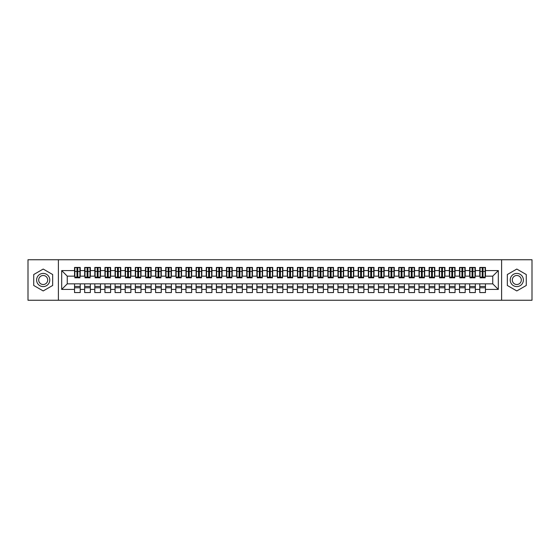 <?xml version="1.0" encoding="UTF-8"?>
<svg xmlns="http://www.w3.org/2000/svg" width="560" height="560" viewBox="0 0 560 560"><rect width="100%" height="100%" fill="white"/><g stroke="black" fill="none" stroke-linecap="round" stroke-linejoin="round"><path stroke-width="0.84" d="M501.606 300.258L532 300.258L532 259.742L501.606 259.742L501.606 300.258L58.394 300.258L58.394 259.742L28 259.742L28 300.258L58.394 300.258M482.209 273.567L483.021 273.567L482.209 273.567M485.45 286.433L479.773 286.433M479.773 287.749L485.45 287.749M472.08 273.567L472.885 273.567L472.08 273.567M475.321 286.433L469.644 286.433M469.644 287.749L475.321 287.749M461.944 273.567L462.756 273.567L461.944 273.567M465.185 286.433L459.515 286.433M459.515 287.749L465.185 287.749M451.815 273.567L452.627 273.567L451.815 273.567M455.056 286.433L449.386 286.433M449.386 287.749L455.056 287.749M441.686 273.567L442.498 273.567L441.686 273.567M444.927 286.433L439.257 286.433M439.257 287.749L444.927 287.749M431.557 273.567L432.362 273.567L431.557 273.567M434.798 286.433L429.121 286.433M429.121 287.749L434.798 287.749M421.421 273.567L422.233 273.567L421.421 273.567M424.669 286.433L418.992 286.433M418.992 287.749L424.669 287.749M411.292 273.567L412.104 273.567L411.292 273.567M414.533 286.433L408.863 286.433M408.863 287.749L414.533 287.749M401.163 273.567L401.975 273.567L401.163 273.567M404.404 286.433L398.734 286.433M398.734 287.749L404.404 287.749M391.034 273.567L391.839 273.567L391.034 273.567M394.275 286.433L388.598 286.433M388.598 287.749L394.275 287.749M380.898 273.567L381.71 273.567L380.898 273.567M384.146 286.433L378.469 286.433M378.469 287.749L384.146 287.749M370.769 273.567L371.581 273.567L370.769 273.567M374.01 286.433L368.34 286.433M368.34 287.749L374.01 287.749M360.64 273.567L361.452 273.567L360.64 273.567M363.881 286.433L358.211 286.433M358.211 287.749L363.881 287.749M350.511 273.567L351.323 273.567L350.511 273.567M353.752 286.433L348.075 286.433M348.075 287.749L353.752 287.749M340.382 273.567L341.187 273.567L340.382 273.567M343.623 286.433L337.946 286.433M337.946 287.749L343.623 287.749M330.246 273.567L331.058 273.567L330.246 273.567M333.487 286.433L327.817 286.433M327.817 287.749L333.487 287.749M320.117 273.567L320.929 273.567L320.117 273.567M323.358 286.433L317.688 286.433M317.688 287.749L323.358 287.749M309.988 273.567L310.8 273.567L309.988 273.567M313.229 286.433L307.552 286.433M307.552 287.749L313.229 287.749M299.859 273.567L300.664 273.567L299.859 273.567M303.1 286.433L297.423 286.433M297.423 287.749L303.1 287.749M289.723 273.567L290.535 273.567L289.723 273.567M292.964 286.433L287.294 286.433M287.294 287.749L292.964 287.749M279.594 273.567L280.406 273.567L279.594 273.567M282.835 286.433L277.165 286.433M277.165 287.749L282.835 287.749M269.465 273.567L270.277 273.567L269.465 273.567M272.706 286.433L267.036 286.433M267.036 287.749L272.706 287.749M259.336 273.567L260.141 273.567L259.336 273.567M262.577 286.433L256.9 286.433M256.9 287.749L262.577 287.749M249.2 273.567L250.012 273.567L249.2 273.567M252.448 286.433L246.771 286.433M246.771 287.749L252.448 287.749M239.071 273.567L239.883 273.567L239.071 273.567M242.312 286.433L236.642 286.433M236.642 287.749L242.312 287.749M228.942 273.567L229.754 273.567L228.942 273.567M232.183 286.433L226.513 286.433M226.513 287.749L232.183 287.749M218.813 273.567L219.618 273.567L218.813 273.567M222.054 286.433L216.377 286.433M216.377 287.749L222.054 287.749M208.677 273.567L209.489 273.567L208.677 273.567M211.925 286.433L206.248 286.433M206.248 287.749L211.925 287.749M198.548 273.567L199.36 273.567L198.548 273.567M201.789 286.433L196.119 286.433M196.119 287.749L201.789 287.749M188.419 273.567L189.231 273.567L188.419 273.567M191.66 286.433L185.99 286.433M185.99 287.749L191.66 287.749M178.29 273.567L179.102 273.567L178.29 273.567M181.531 286.433L175.854 286.433M175.854 287.749L181.531 287.749M168.161 273.567L168.966 273.567L168.161 273.567M171.402 286.433L165.725 286.433M165.725 287.749L171.402 287.749M158.025 273.567L158.837 273.567L158.025 273.567M161.266 286.433L155.596 286.433M155.596 287.749L161.266 287.749M147.896 273.567L148.708 273.567L147.896 273.567M151.137 286.433L145.467 286.433M145.467 287.749L151.137 287.749M137.767 273.567L138.579 273.567L137.767 273.567M141.008 286.433L135.331 286.433M135.331 287.749L141.008 287.749M127.638 273.567L128.443 273.567L127.638 273.567M130.879 286.433L125.202 286.433M125.202 287.749L130.879 287.749M117.502 273.567L118.314 273.567L117.502 273.567M120.743 286.433L115.073 286.433M115.073 287.749L120.743 287.749M107.373 273.567L108.185 273.567L107.373 273.567M110.614 286.433L104.944 286.433M104.944 287.749L110.614 287.749M97.244 273.567L98.056 273.567L97.244 273.567M100.485 286.433L94.815 286.433M94.815 287.749L100.485 287.749M87.115 273.567L87.92 273.567L87.115 273.567M90.356 286.433L84.679 286.433M84.679 287.749L90.356 287.749M501.606 259.742L58.394 259.742M74.851 276.15L67.256 276.15L61.684 270.578L61.684 289.422L74.55 289.422L74.55 292.565L80.227 292.565L80.227 289.422L84.679 289.422L84.679 292.565L90.356 292.565L90.356 289.422L94.815 289.422L94.815 292.565L100.485 292.565L100.485 289.422L104.944 289.422L104.944 292.565L110.614 292.565L110.614 289.422L115.073 289.422L115.073 292.565L120.743 292.565L120.743 289.422L125.202 289.422L125.202 292.565L130.879 292.565L130.879 289.422L135.331 289.422L135.331 292.565L141.008 292.565L141.008 289.422L145.467 289.422L145.467 292.565L151.137 292.565L151.137 289.422L155.596 289.422L155.596 292.565L161.266 292.565L161.266 289.422L165.725 289.422L165.725 292.565L171.402 292.565L171.402 289.422L175.854 289.422L175.854 292.565L181.531 292.565L181.531 289.422L185.99 289.422L185.99 292.565L191.66 292.565L191.66 289.422L196.119 289.422L196.119 292.565L201.789 292.565L201.789 289.422L206.248 289.422L206.248 292.565L211.925 292.565L211.925 289.422L216.377 289.422L216.377 292.565L222.054 292.565L222.054 289.422L226.513 289.422L226.513 292.565L232.183 292.565L232.183 289.422L236.642 289.422L236.642 292.565L242.312 292.565L242.312 289.422L246.771 289.422L246.771 292.565L252.448 292.565L252.448 289.422L256.9 289.422L256.9 292.565L262.577 292.565L262.577 289.422L267.036 289.422L267.036 292.565L272.706 292.565L272.706 289.422L277.165 289.422L277.165 292.565L282.835 292.565L282.835 289.422L287.294 289.422L287.294 292.565L292.964 292.565L292.964 289.422L297.423 289.422L297.423 292.565L303.1 292.565L303.1 289.422L307.552 289.422L307.552 292.565L313.229 292.565L313.229 289.422L317.688 289.422L317.688 292.565L323.358 292.565L323.358 289.422L327.817 289.422L327.817 292.565L333.487 292.565L333.487 289.422L337.946 289.422L337.946 292.565L343.623 292.565L343.623 289.422L348.075 289.422L348.075 292.565L353.752 292.565L353.752 289.422L358.211 289.422L358.211 292.565L363.881 292.565L363.881 289.422L368.34 289.422L368.34 292.565L374.01 292.565L374.01 289.422L378.469 289.422L378.469 292.565L384.146 292.565L384.146 289.422L388.598 289.422L388.598 292.565L394.275 292.565L394.275 289.422L398.734 289.422L398.734 292.565L404.404 292.565L404.404 289.422L408.863 289.422L408.863 292.565L414.533 292.565L414.533 289.422L418.992 289.422L418.992 292.565L424.669 292.565L424.669 289.422L429.121 289.422L429.121 292.565L434.798 292.565L434.798 289.422L439.257 289.422L439.257 292.565L444.927 292.565L444.927 289.422L449.386 289.422L449.386 292.565L455.056 292.565L455.056 289.422L459.515 289.422L459.515 292.565L465.185 292.565L465.185 289.422L469.644 289.422L469.644 292.565L475.321 292.565L475.321 289.422L479.773 289.422L479.773 292.565L485.45 292.565L485.45 283.85L492.744 283.85L492.744 276.15L485.149 276.15M61.684 270.578L74.55 270.578L74.55 276.15M492.744 276.15L498.316 270.578L485.45 270.578L485.45 267.435L479.773 267.435L479.773 270.578L475.321 270.578L475.321 267.435L469.644 267.435L469.644 270.578L465.185 270.578L465.185 267.435L459.515 267.435L459.515 270.578L455.056 270.578L455.056 267.435L449.386 267.435L449.386 270.578L444.927 270.578L444.927 267.435L439.257 267.435L439.257 270.578L434.798 270.578L434.798 267.435L429.121 267.435L429.121 270.578L424.669 270.578L424.669 267.435L418.992 267.435L418.992 270.578L414.533 270.578L414.533 267.435L408.863 267.435L408.863 270.578L404.404 270.578L404.404 267.435L398.734 267.435L398.734 270.578L394.275 270.578L394.275 267.435L388.598 267.435L388.598 270.578L384.146 270.578L384.146 267.435L378.469 267.435L378.469 270.578L374.01 270.578L374.01 267.435L368.34 267.435L368.34 270.578L363.881 270.578L363.881 267.435L358.211 267.435L358.211 270.578L353.752 270.578L353.752 267.435L348.075 267.435L348.075 270.578L343.623 270.578L343.623 267.435L337.946 267.435L337.946 270.578L333.487 270.578L333.487 267.435L327.817 267.435L327.817 270.578L323.358 270.578L323.358 267.435L317.688 267.435L317.688 270.578L313.229 270.578L313.229 267.435L307.552 267.435L307.552 270.578L303.1 270.578L303.1 267.435L297.423 267.435L297.423 270.578L292.964 270.578L292.964 267.435L287.294 267.435L287.294 270.578L282.835 270.578L282.835 267.435L277.165 267.435L277.165 270.578L272.706 270.578L272.706 267.435L267.036 267.435L267.036 270.578L262.577 270.578L262.577 267.435L256.9 267.435L256.9 270.578L252.448 270.578L252.448 267.435L246.771 267.435L246.771 270.578L242.312 270.578L242.312 267.435L236.642 267.435L236.642 270.578L232.183 270.578L232.183 267.435L226.513 267.435L226.513 270.578L222.054 270.578L222.054 267.435L216.377 267.435L216.377 270.578L211.925 270.578L211.925 267.435L206.248 267.435L206.248 270.578L201.789 270.578L201.789 267.435L196.119 267.435L196.119 270.578L191.66 270.578L191.66 267.435L185.99 267.435L185.99 270.578L181.531 270.578L181.531 267.435L175.854 267.435L175.854 270.578L171.402 270.578L171.402 267.435L165.725 267.435L165.725 270.578L161.266 270.578L161.266 267.435L155.596 267.435L155.596 270.578L151.137 270.578L151.137 267.435L145.467 267.435L145.467 270.578L141.008 270.578L141.008 267.435L135.331 267.435L135.331 270.578L130.879 270.578L130.879 267.435L125.202 267.435L125.202 270.578L120.743 270.578L120.743 267.435L115.073 267.435L115.073 270.578L110.614 270.578L110.614 267.435L104.944 267.435L104.944 270.578L100.485 270.578L100.485 267.435L94.815 267.435L94.815 270.578L90.356 270.578L90.356 267.435L84.679 267.435L84.679 270.578L80.227 270.578L80.227 267.435L74.55 267.435L74.55 270.578M498.316 270.578L498.316 289.422L485.45 289.422M475.321 289.422L475.321 283.85L485.45 283.85M479.773 289.422L479.773 283.85M485.45 270.578L485.45 276.15M465.185 289.422L465.185 283.85L475.321 283.85M469.644 289.422L469.644 283.85M479.773 270.578L479.773 276.15L475.013 276.15M475.321 270.578L475.321 276.15M455.056 289.422L455.056 283.85L465.185 283.85M459.515 289.422L459.515 283.85M469.644 270.578L469.644 276.15L464.884 276.15M465.185 270.578L465.185 276.15M444.927 289.422L444.927 283.85L455.056 283.85M449.386 289.422L449.386 283.85M459.515 270.578L459.515 276.15L454.755 276.15M455.056 270.578L455.056 276.15M434.798 289.422L434.798 283.85L444.927 283.85M439.257 289.422L439.257 283.85M449.386 270.578L449.386 276.15L444.626 276.15M444.927 270.578L444.927 276.15M424.669 289.422L424.669 283.85L434.798 283.85M429.121 289.422L429.121 283.85M439.257 270.578L439.257 276.15L434.49 276.15M434.798 270.578L434.798 276.15M414.533 289.422L414.533 283.85L424.669 283.85M418.992 289.422L418.992 283.85M429.121 270.578L429.121 276.15L424.361 276.15M424.669 270.578L424.669 276.15M404.404 289.422L404.404 283.85L414.533 283.85M408.863 289.422L408.863 283.85M418.992 270.578L418.992 276.15L414.232 276.15M414.533 270.578L414.533 276.15M394.275 289.422L394.275 283.85L404.404 283.85M398.734 289.422L398.734 283.85M408.863 270.578L408.863 276.15L404.103 276.15M404.404 270.578L404.404 276.15M384.146 289.422L384.146 283.85L394.275 283.85M388.598 289.422L388.598 283.85M398.734 270.578L398.734 276.15L393.967 276.15M394.275 270.578L394.275 276.15M374.01 289.422L374.01 283.85L384.146 283.85M378.469 289.422L378.469 283.85M388.598 270.578L388.598 276.15L383.838 276.15M384.146 270.578L384.146 276.15M363.881 289.422L363.881 283.85L374.01 283.85M368.34 289.422L368.34 283.85M378.469 270.578L378.469 276.15L373.709 276.15M374.01 270.578L374.01 276.15M353.752 289.422L353.752 283.85L363.881 283.85M358.211 289.422L358.211 283.85M368.34 270.578L368.34 276.15L363.58 276.15M363.881 270.578L363.881 276.15M343.623 289.422L343.623 283.85L353.752 283.85M348.075 289.422L348.075 283.85M358.211 270.578L358.211 276.15L353.444 276.15M353.752 270.578L353.752 276.15M333.487 289.422L333.487 283.85L343.623 283.85M337.946 289.422L337.946 283.85M348.075 270.578L348.075 276.15L343.315 276.15M343.623 270.578L343.623 276.15M323.358 289.422L323.358 283.85L333.487 283.85M327.817 289.422L327.817 283.85M337.946 270.578L337.946 276.15L333.186 276.15M333.487 270.578L333.487 276.15M313.229 289.422L313.229 283.85L323.358 283.85M317.688 289.422L317.688 283.85M327.817 270.578L327.817 276.15L323.057 276.15M323.358 270.578L323.358 276.15M303.1 289.422L303.1 283.85L313.229 283.85M307.552 289.422L307.552 283.85M317.688 270.578L317.688 276.15L312.928 276.15M313.229 270.578L313.229 276.15M292.964 289.422L292.964 283.85L303.1 283.85M297.423 289.422L297.423 283.85M307.552 270.578L307.552 276.15L302.792 276.15M303.1 270.578L303.1 276.15M282.835 289.422L282.835 283.85L292.964 283.85M287.294 289.422L287.294 283.85M297.423 270.578L297.423 276.15L292.663 276.15M292.964 270.578L292.964 276.15M272.706 289.422L272.706 283.85L282.835 283.85M277.165 289.422L277.165 283.85M287.294 270.578L287.294 276.15L282.534 276.15M282.835 270.578L282.835 276.15M262.577 289.422L262.577 283.85L272.706 283.85M267.036 289.422L267.036 283.85M277.165 270.578L277.165 276.15L272.405 276.15M272.706 270.578L272.706 276.15M252.448 289.422L252.448 283.85L262.577 283.85M256.9 289.422L256.9 283.85M267.036 270.578L267.036 276.15L262.269 276.15M262.577 270.578L262.577 276.15M242.312 289.422L242.312 283.85L252.448 283.85M246.771 289.422L246.771 283.85M256.9 270.578L256.9 276.15L252.14 276.15M252.448 270.578L252.448 276.15M232.183 289.422L232.183 283.85L242.312 283.85M236.642 289.422L236.642 283.85M246.771 270.578L246.771 276.15L242.011 276.15M242.312 270.578L242.312 276.15M222.054 289.422L222.054 283.85L232.183 283.85M226.513 289.422L226.513 283.85M236.642 270.578L236.642 276.15L231.882 276.15M232.183 270.578L232.183 276.15M211.925 289.422L211.925 283.85L222.054 283.85M216.377 289.422L216.377 283.85M226.513 270.578L226.513 276.15L221.746 276.15M222.054 270.578L222.054 276.15M201.789 289.422L201.789 283.85L211.925 283.85M206.248 289.422L206.248 283.85M216.377 270.578L216.377 276.15L211.617 276.15M211.925 270.578L211.925 276.15M191.66 289.422L191.66 283.85L201.789 283.85M196.119 289.422L196.119 283.85M206.248 270.578L206.248 276.15L201.488 276.15M201.789 270.578L201.789 276.15M181.531 289.422L181.531 283.85L191.66 283.85M185.99 289.422L185.99 283.85M196.119 270.578L196.119 276.15L191.359 276.15M191.66 270.578L191.66 276.15M171.402 289.422L171.402 283.85L181.531 283.85M175.854 289.422L175.854 283.85M185.99 270.578L185.99 276.15L181.223 276.15M181.531 270.578L181.531 276.15M161.266 289.422L161.266 283.85L171.402 283.85M165.725 289.422L165.725 283.85M175.854 270.578L175.854 276.15L171.094 276.15M171.402 270.578L171.402 276.15M151.137 289.422L151.137 283.85L161.266 283.85M155.596 289.422L155.596 283.85M165.725 270.578L165.725 276.15L160.965 276.15M161.266 270.578L161.266 276.15M141.008 289.422L141.008 283.85L151.137 283.85M145.467 289.422L145.467 283.85M155.596 270.578L155.596 276.15L150.836 276.15M151.137 270.578L151.137 276.15M130.879 289.422L130.879 283.85L141.008 283.85M135.331 289.422L135.331 283.85M145.467 270.578L145.467 276.15L140.707 276.15M141.008 270.578L141.008 276.15M120.743 289.422L120.743 283.85L130.879 283.85M125.202 289.422L125.202 283.85M135.331 270.578L135.331 276.15L130.571 276.15M130.879 270.578L130.879 276.15M110.614 289.422L110.614 283.85L120.743 283.85M115.073 289.422L115.073 283.85M125.202 270.578L125.202 276.15L120.442 276.15M120.743 270.578L120.743 276.15M100.485 289.422L100.485 283.85L110.614 283.85M104.944 289.422L104.944 283.85M115.073 270.578L115.073 276.15L110.313 276.15M110.614 270.578L110.614 276.15M90.356 289.422L90.356 283.85L100.485 283.85M94.815 289.422L94.815 283.85M104.944 270.578L104.944 276.15L100.184 276.15M100.485 270.578L100.485 276.15M80.227 289.422L80.227 283.85L90.356 283.85M84.679 289.422L84.679 283.85M94.815 270.578L94.815 276.15L90.048 276.15M90.356 270.578L90.356 276.15M76.979 273.567L77.791 273.567L76.979 273.567M80.227 286.433L74.55 286.433M74.55 287.749L80.227 287.749M61.684 289.422L67.256 283.85L80.227 283.85M74.55 289.422L74.55 283.85M84.679 270.578L84.679 276.15L79.919 276.15M80.227 270.578L80.227 276.15M52.668 274.533L43.197 269.059L33.726 274.533L33.726 285.467L43.197 290.941L52.668 285.467L52.668 274.533L52.668 285.467L43.197 290.941L33.726 285.467L33.726 274.533L43.197 269.059L52.668 274.533M507.332 274.533L507.332 285.467L516.803 290.941L526.274 285.467L526.274 274.533L516.803 269.059L507.332 274.533L516.803 269.059L526.274 274.533L526.274 285.467L516.803 290.941L507.332 285.467L507.332 274.533M67.256 276.15L67.256 283.85M498.316 289.422L492.744 283.85M74.851 267.54L79.919 267.54L74.851 267.54L74.851 277.823L76.979 277.823L76.979 267.575L79.919 267.589L79.919 277.823L77.791 277.823L77.791 267.589M76.979 268.898L77.791 268.898M76.979 276.969L77.791 276.969M77.791 275.702L76.979 275.702M76.979 275.198L77.791 275.198M84.987 267.54L90.048 267.54L84.987 267.54L84.987 277.823L87.115 277.823L87.115 267.575L90.048 267.589L90.048 277.823L87.92 277.823L87.92 267.589M87.115 268.898L87.92 268.898M87.115 276.969L87.92 276.969M87.92 275.702L87.115 275.702M87.115 275.198L87.92 275.198M95.116 267.54L100.184 267.54L95.116 267.54L95.116 277.823L97.244 277.823L97.244 267.575L100.184 267.589L100.184 277.823L98.056 277.823L98.056 267.589M97.244 268.898L98.056 268.898M97.244 276.969L98.056 276.969M98.056 275.702L97.244 275.702M97.244 275.198L98.056 275.198M105.245 267.54L110.313 267.54L105.245 267.54L105.245 277.823L107.373 277.823L107.373 267.575L110.313 267.589L110.313 277.823L108.185 277.823L108.185 267.589M107.373 268.898L108.185 268.898M107.373 276.969L108.185 276.969M108.185 275.702L107.373 275.702M107.373 275.198L108.185 275.198M115.374 267.54L120.442 267.54L115.374 267.54L115.374 277.823L117.502 277.823L117.502 267.575L120.442 267.589L120.442 277.823L118.314 277.823L118.314 267.589M117.502 268.898L118.314 268.898M117.502 276.969L118.314 276.969M118.314 275.702L117.502 275.702M117.502 275.198L118.314 275.198M43.197 273.413A6.587 6.587 0 0 0 36.61 280A6.587 6.587 0 0 0 43.197 286.587A6.587 6.587 0 0 0 49.784 280A6.587 6.587 0 0 0 43.197 273.413M43.197 275.492A4.508 4.508 0 0 0 38.689 280A4.508 4.508 0 0 0 43.197 284.508A4.508 4.508 0 0 0 47.705 280A4.508 4.508 0 0 0 43.197 275.492M516.803 273.413A6.587 6.587 0 0 0 510.216 280A6.587 6.587 0 0 0 516.803 286.587A6.587 6.587 0 0 0 523.39 280A6.587 6.587 0 0 0 516.803 273.413M516.803 275.492A4.508 4.508 0 0 0 512.295 280A4.508 4.508 0 0 0 516.803 284.508A4.508 4.508 0 0 0 521.311 280A4.508 4.508 0 0 0 516.803 275.492M125.51 267.54L130.571 267.54L125.51 267.54L125.51 277.823L127.638 277.823L127.638 267.575L130.571 267.589L130.571 277.823L128.443 277.823L128.443 267.589M127.638 268.898L128.443 268.898M127.638 276.969L128.443 276.969M128.443 275.702L127.638 275.702M127.638 275.198L128.443 275.198M135.639 267.54L140.707 267.54L135.639 267.54L135.639 277.823L137.767 277.823L137.767 267.575L140.707 267.589L140.707 277.823L138.579 277.823L138.579 267.589M137.767 268.898L138.579 268.898M137.767 276.969L138.579 276.969M138.579 275.702L137.767 275.702M137.767 275.198L138.579 275.198M145.768 267.54L150.836 267.54L145.768 267.54L145.768 277.823L147.896 277.823L147.896 267.575L150.836 267.589L150.836 277.823L148.708 277.823L148.708 267.589M147.896 268.898L148.708 268.898M147.896 276.969L148.708 276.969M148.708 275.702L147.896 275.702M147.896 275.198L148.708 275.198M155.897 267.54L160.965 267.54L155.897 267.54L155.897 277.823L158.025 277.823L158.025 267.575L160.965 267.589L160.965 277.823L158.837 277.823L158.837 267.589M158.025 268.898L158.837 268.898M158.025 276.969L158.837 276.969M158.837 275.702L158.025 275.702M158.025 275.198L158.837 275.198M166.033 267.54L171.094 267.54L166.033 267.54L166.033 277.823L168.161 277.823L168.161 267.575L171.094 267.589L171.094 277.823L168.966 277.823L168.966 267.589M168.161 268.898L168.966 268.898M168.161 276.969L168.966 276.969M168.966 275.702L168.161 275.702M168.161 275.198L168.966 275.198M176.162 267.54L181.223 267.54L176.162 267.54L176.162 277.823L178.29 277.823L178.29 267.575L181.223 267.589L181.223 277.823L179.102 277.823L179.102 267.589M178.29 268.898L179.102 268.898M178.29 276.969L179.102 276.969M179.102 275.702L178.29 275.702M178.29 275.198L179.102 275.198M186.291 267.54L191.359 267.54L186.291 267.54L186.291 277.823L188.419 277.823L188.419 267.575L191.359 267.589L191.359 277.823L189.231 277.823L189.231 267.589M188.419 268.898L189.231 268.898M188.419 276.969L189.231 276.969M189.231 275.702L188.419 275.702M188.419 275.198L189.231 275.198M196.42 267.54L201.488 267.54L196.42 267.54L196.42 277.823L198.548 277.823L198.548 267.575L201.488 267.589L201.488 277.823L199.36 277.823L199.36 267.589M198.548 268.898L199.36 268.898M198.548 276.969L199.36 276.969M199.36 275.702L198.548 275.702M198.548 275.198L199.36 275.198M206.556 267.54L211.617 267.54L206.556 267.54L206.556 277.823L208.677 277.823L208.677 267.575L211.617 267.589L211.617 277.823L209.489 277.823L209.489 267.589M208.677 268.898L209.489 268.898M208.677 276.969L209.489 276.969M209.489 275.702L208.677 275.702M208.677 275.198L209.489 275.198M216.685 267.54L221.746 267.54L216.685 267.54L216.685 277.823L218.813 277.823L218.813 267.575L221.746 267.589L221.746 277.823L219.618 277.823L219.618 267.589M218.813 268.898L219.618 268.898M218.813 276.969L219.618 276.969M219.618 275.702L218.813 275.702M218.813 275.198L219.618 275.198M226.814 267.54L231.882 267.54L226.814 267.54L226.814 277.823L228.942 277.823L228.942 267.575L231.882 267.589L231.882 277.823L229.754 277.823L229.754 267.589M228.942 268.898L229.754 268.898M228.942 276.969L229.754 276.969M229.754 275.702L228.942 275.702M228.942 275.198L229.754 275.198M236.943 267.54L242.011 267.54L236.943 267.54L236.943 277.823L239.071 277.823L239.071 267.575L242.011 267.589L242.011 277.823L239.883 277.823L239.883 267.589M239.071 268.898L239.883 268.898M239.071 276.969L239.883 276.969M239.883 275.702L239.071 275.702M239.071 275.198L239.883 275.198M247.072 267.54L252.14 267.54L247.072 267.54L247.072 277.823L249.2 277.823L249.2 267.575L252.14 267.589L252.14 277.823L250.012 277.823L250.012 267.589M249.2 268.898L250.012 268.898M249.2 276.969L250.012 276.969M250.012 275.702L249.2 275.702M249.2 275.198L250.012 275.198M257.208 267.54L262.269 267.54L257.208 267.54L257.208 277.823L259.336 277.823L259.336 267.575L262.269 267.589L262.269 277.823L260.141 277.823L260.141 267.589M259.336 268.898L260.141 268.898M259.336 276.969L260.141 276.969M260.141 275.702L259.336 275.702M259.336 275.198L260.141 275.198M267.337 267.54L272.405 267.54L267.337 267.54L267.337 277.823L269.465 277.823L269.465 267.575L272.405 267.589L272.405 277.823L270.277 277.823L270.277 267.589M269.465 268.898L270.277 268.898M269.465 276.969L270.277 276.969M270.277 275.702L269.465 275.702M269.465 275.198L270.277 275.198M277.466 267.54L282.534 267.54L277.466 267.54L277.466 277.823L279.594 277.823L279.594 267.575L282.534 267.589L282.534 277.823L280.406 277.823L280.406 267.589M279.594 268.898L280.406 268.898M279.594 276.969L280.406 276.969M280.406 275.702L279.594 275.702M279.594 275.198L280.406 275.198M287.595 267.54L292.663 267.54L287.595 267.54L287.595 277.823L289.723 277.823L289.723 267.575L292.663 267.589L292.663 277.823L290.535 277.823L290.535 267.589M289.723 268.898L290.535 268.898M289.723 276.969L290.535 276.969M290.535 275.702L289.723 275.702M289.723 275.198L290.535 275.198M297.731 267.54L302.792 267.54L297.731 267.54L297.731 277.823L299.859 277.823L299.859 267.575L302.792 267.589L302.792 277.823L300.664 277.823L300.664 267.589M299.859 268.898L300.664 268.898M299.859 276.969L300.664 276.969M300.664 275.702L299.859 275.702M299.859 275.198L300.664 275.198M307.86 267.54L312.928 267.54L307.86 267.54L307.86 277.823L309.988 277.823L309.988 267.575L312.928 267.589L312.928 277.823L310.8 277.823L310.8 267.589M309.988 268.898L310.8 268.898M309.988 276.969L310.8 276.969M310.8 275.702L309.988 275.702M309.988 275.198L310.8 275.198M317.989 267.54L323.057 267.54L317.989 267.54L317.989 277.823L320.117 277.823L320.117 267.575L323.057 267.589L323.057 277.823L320.929 277.823L320.929 267.589M320.117 268.898L320.929 268.898M320.117 276.969L320.929 276.969M320.929 275.702L320.117 275.702M320.117 275.198L320.929 275.198M328.118 267.54L333.186 267.54L328.118 267.54L328.118 277.823L330.246 277.823L330.246 267.575L333.186 267.589L333.186 277.823L331.058 277.823L331.058 267.589M330.246 268.898L331.058 268.898M330.246 276.969L331.058 276.969M331.058 275.702L330.246 275.702M330.246 275.198L331.058 275.198M338.254 267.54L343.315 267.54L338.254 267.54L338.254 277.823L340.382 277.823L340.382 267.575L343.315 267.589L343.315 277.823L341.187 277.823L341.187 267.589M340.382 268.898L341.187 268.898M340.382 276.969L341.187 276.969M341.187 275.702L340.382 275.702M340.382 275.198L341.187 275.198M348.383 267.54L353.444 267.54L348.383 267.54L348.383 277.823L350.511 277.823L350.511 267.575L353.444 267.589L353.444 277.823L351.323 277.823L351.323 267.589M350.511 268.898L351.323 268.898M350.511 276.969L351.323 276.969M351.323 275.702L350.511 275.702M350.511 275.198L351.323 275.198M358.512 267.54L363.58 267.54L358.512 267.54L358.512 277.823L360.64 277.823L360.64 267.575L363.58 267.589L363.58 277.823L361.452 277.823L361.452 267.589M360.64 268.898L361.452 268.898M360.64 276.969L361.452 276.969M361.452 275.702L360.64 275.702M360.64 275.198L361.452 275.198M368.641 267.54L373.709 267.54L368.641 267.54L368.641 277.823L370.769 277.823L370.769 267.575L373.709 267.589L373.709 277.823L371.581 277.823L371.581 267.589M370.769 268.898L371.581 268.898M370.769 276.969L371.581 276.969M371.581 275.702L370.769 275.702M370.769 275.198L371.581 275.198M378.777 267.54L383.838 267.54L378.777 267.54L378.777 277.823L380.898 277.823L380.898 267.575L383.838 267.589L383.838 277.823L381.71 277.823L381.71 267.589M380.898 268.898L381.71 268.898M380.898 276.969L381.71 276.969M381.71 275.702L380.898 275.702M380.898 275.198L381.71 275.198M388.906 267.54L393.967 267.54L388.906 267.54L388.906 277.823L391.034 277.823L391.034 267.575L393.967 267.589L393.967 277.823L391.839 277.823L391.839 267.589M391.034 268.898L391.839 268.898M391.034 276.969L391.839 276.969M391.839 275.702L391.034 275.702M391.034 275.198L391.839 275.198M399.035 267.54L404.103 267.54L399.035 267.54L399.035 277.823L401.163 277.823L401.163 267.575L404.103 267.589L404.103 277.823L401.975 277.823L401.975 267.589M401.163 268.898L401.975 268.898M401.163 276.969L401.975 276.969M401.975 275.702L401.163 275.702M401.163 275.198L401.975 275.198M409.164 267.54L414.232 267.54L409.164 267.54L409.164 277.823L411.292 277.823L411.292 267.575L414.232 267.589L414.232 277.823L412.104 277.823L412.104 267.589M411.292 268.898L412.104 268.898M411.292 276.969L412.104 276.969M412.104 275.702L411.292 275.702M411.292 275.198L412.104 275.198M419.293 267.54L424.361 267.54L419.293 267.54L419.293 277.823L421.421 277.823L421.421 267.575L424.361 267.589L424.361 277.823L422.233 277.823L422.233 267.589M421.421 268.898L422.233 268.898M421.421 276.969L422.233 276.969M422.233 275.702L421.421 275.702M421.421 275.198L422.233 275.198M429.429 267.54L434.49 267.54L429.429 267.54L429.429 277.823L431.557 277.823L431.557 267.575L434.49 267.589L434.49 277.823L432.362 277.823L432.362 267.589M431.557 268.898L432.362 268.898M431.557 276.969L432.362 276.969M432.362 275.702L431.557 275.702M431.557 275.198L432.362 275.198M439.558 267.54L444.626 267.54L439.558 267.54L439.558 277.823L441.686 277.823L441.686 267.575L444.626 267.589L444.626 277.823L442.498 277.823L442.498 267.589M441.686 268.898L442.498 268.898M441.686 276.969L442.498 276.969M442.498 275.702L441.686 275.702M441.686 275.198L442.498 275.198M449.687 267.54L454.755 267.54L449.687 267.54L449.687 277.823L451.815 277.823L451.815 267.575L454.755 267.589L454.755 277.823L452.627 277.823L452.627 267.589M451.815 268.898L452.627 268.898M451.815 276.969L452.627 276.969M452.627 275.702L451.815 275.702M451.815 275.198L452.627 275.198M459.816 267.54L464.884 267.54L459.816 267.54L459.816 277.823L461.944 277.823L461.944 267.575L464.884 267.589L464.884 277.823L462.756 277.823L462.756 267.589M461.944 268.898L462.756 268.898M461.944 276.969L462.756 276.969M462.756 275.702L461.944 275.702M461.944 275.198L462.756 275.198M469.952 267.54L475.013 267.54L469.952 267.54L469.952 277.823L472.08 277.823L472.08 267.575L475.013 267.589L475.013 277.823L472.885 277.823L472.885 267.589M472.08 268.898L472.885 268.898M472.08 276.969L472.885 276.969M472.885 275.702L472.08 275.702M472.08 275.198L472.885 275.198M480.081 267.54L485.149 267.54L480.081 267.54L480.081 277.823L482.209 277.823L482.209 267.575L485.149 267.589L485.149 277.823L483.021 277.823L483.021 267.589M482.209 268.898L483.021 268.898M482.209 276.969L483.021 276.969M483.021 275.702L482.209 275.702M482.209 275.198L483.021 275.198M74.851 267.589L76.979 267.589M77.791 277.123L79.919 277.123M77.791 271.425L79.919 271.425M74.851 277.123L76.979 277.123M74.851 271.425L76.979 271.425M76.979 272.797L77.791 272.797M76.979 269.164L77.791 269.164M84.987 267.589L87.115 267.589M87.92 277.123L90.048 277.123M87.92 271.425L90.048 271.425M84.987 277.123L87.115 277.123M84.987 271.425L87.115 271.425M87.115 272.797L87.92 272.797M87.115 269.164L87.92 269.164M95.116 267.589L97.244 267.589M98.056 277.123L100.184 277.123M98.056 271.425L100.184 271.425M95.116 277.123L97.244 277.123M95.116 271.425L97.244 271.425M97.244 272.797L98.056 272.797M97.244 269.164L98.056 269.164M105.245 267.589L107.373 267.589M108.185 277.123L110.313 277.123M108.185 271.425L110.313 271.425M105.245 277.123L107.373 277.123M105.245 271.425L107.373 271.425M107.373 272.797L108.185 272.797M107.373 269.164L108.185 269.164M115.374 267.589L117.502 267.589M118.314 277.123L120.442 277.123M118.314 271.425L120.442 271.425M115.374 277.123L117.502 277.123M115.374 271.425L117.502 271.425M117.502 272.797L118.314 272.797M117.502 269.164L118.314 269.164M125.51 267.589L127.638 267.589M128.443 277.123L130.571 277.123M128.443 271.425L130.571 271.425M125.51 277.123L127.638 277.123M125.51 271.425L127.638 271.425M127.638 272.797L128.443 272.797M127.638 269.164L128.443 269.164M135.639 267.589L137.767 267.589M138.579 277.123L140.707 277.123M138.579 271.425L140.707 271.425M135.639 277.123L137.767 277.123M135.639 271.425L137.767 271.425M137.767 272.797L138.579 272.797M137.767 269.164L138.579 269.164M145.768 267.589L147.896 267.589M148.708 277.123L150.836 277.123M148.708 271.425L150.836 271.425M145.768 277.123L147.896 277.123M145.768 271.425L147.896 271.425M147.896 272.797L148.708 272.797M147.896 269.164L148.708 269.164M155.897 267.589L158.025 267.589M158.837 277.123L160.965 277.123M158.837 271.425L160.965 271.425M155.897 277.123L158.025 277.123M155.897 271.425L158.025 271.425M158.025 272.797L158.837 272.797M158.025 269.164L158.837 269.164M166.033 267.589L168.161 267.589M168.966 277.123L171.094 277.123M168.966 271.425L171.094 271.425M166.033 277.123L168.161 277.123M166.033 271.425L168.161 271.425M168.161 272.797L168.966 272.797M168.161 269.164L168.966 269.164M176.162 267.589L178.29 267.589M179.102 277.123L181.223 277.123M179.102 271.425L181.223 271.425M176.162 277.123L178.29 277.123M176.162 271.425L178.29 271.425M178.29 272.797L179.102 272.797M178.29 269.164L179.102 269.164M186.291 267.589L188.419 267.589M189.231 277.123L191.359 277.123M189.231 271.425L191.359 271.425M186.291 277.123L188.419 277.123M186.291 271.425L188.419 271.425M188.419 272.797L189.231 272.797M188.419 269.164L189.231 269.164M196.42 267.589L198.548 267.589M199.36 277.123L201.488 277.123M199.36 271.425L201.488 271.425M196.42 277.123L198.548 277.123M196.42 271.425L198.548 271.425M198.548 272.797L199.36 272.797M198.548 269.164L199.36 269.164M206.556 267.589L208.677 267.589M209.489 277.123L211.617 277.123M209.489 271.425L211.617 271.425M206.556 277.123L208.677 277.123M206.556 271.425L208.677 271.425M208.677 272.797L209.489 272.797M208.677 269.164L209.489 269.164M216.685 267.589L218.813 267.589M219.618 277.123L221.746 277.123M219.618 271.425L221.746 271.425M216.685 277.123L218.813 277.123M216.685 271.425L218.813 271.425M218.813 272.797L219.618 272.797M218.813 269.164L219.618 269.164M226.814 267.589L228.942 267.589M229.754 277.123L231.882 277.123M229.754 271.425L231.882 271.425M226.814 277.123L228.942 277.123M226.814 271.425L228.942 271.425M228.942 272.797L229.754 272.797M228.942 269.164L229.754 269.164M236.943 267.589L239.071 267.589M239.883 277.123L242.011 277.123M239.883 271.425L242.011 271.425M236.943 277.123L239.071 277.123M236.943 271.425L239.071 271.425M239.071 272.797L239.883 272.797M239.071 269.164L239.883 269.164M247.072 267.589L249.2 267.589M250.012 277.123L252.14 277.123M250.012 271.425L252.14 271.425M247.072 277.123L249.2 277.123M247.072 271.425L249.2 271.425M249.2 272.797L250.012 272.797M249.2 269.164L250.012 269.164M257.208 267.589L259.336 267.589M260.141 277.123L262.269 277.123M260.141 271.425L262.269 271.425M257.208 277.123L259.336 277.123M257.208 271.425L259.336 271.425M259.336 272.797L260.141 272.797M259.336 269.164L260.141 269.164M267.337 267.589L269.465 267.589M270.277 277.123L272.405 277.123M270.277 271.425L272.405 271.425M267.337 277.123L269.465 277.123M267.337 271.425L269.465 271.425M269.465 272.797L270.277 272.797M269.465 269.164L270.277 269.164M277.466 267.589L279.594 267.589M280.406 277.123L282.534 277.123M280.406 271.425L282.534 271.425M277.466 277.123L279.594 277.123M277.466 271.425L279.594 271.425M279.594 272.797L280.406 272.797M279.594 269.164L280.406 269.164M287.595 267.589L289.723 267.589M290.535 277.123L292.663 277.123M290.535 271.425L292.663 271.425M287.595 277.123L289.723 277.123M287.595 271.425L289.723 271.425M289.723 272.797L290.535 272.797M289.723 269.164L290.535 269.164M297.731 267.589L299.859 267.589M300.664 277.123L302.792 277.123M300.664 271.425L302.792 271.425M297.731 277.123L299.859 277.123M297.731 271.425L299.859 271.425M299.859 272.797L300.664 272.797M299.859 269.164L300.664 269.164M307.86 267.589L309.988 267.589M310.8 277.123L312.928 277.123M310.8 271.425L312.928 271.425M307.86 277.123L309.988 277.123M307.86 271.425L309.988 271.425M309.988 272.797L310.8 272.797M309.988 269.164L310.8 269.164M317.989 267.589L320.117 267.589M320.929 277.123L323.057 277.123M320.929 271.425L323.057 271.425M317.989 277.123L320.117 277.123M317.989 271.425L320.117 271.425M320.117 272.797L320.929 272.797M320.117 269.164L320.929 269.164M328.118 267.589L330.246 267.589M331.058 277.123L333.186 277.123M331.058 271.425L333.186 271.425M328.118 277.123L330.246 277.123M328.118 271.425L330.246 271.425M330.246 272.797L331.058 272.797M330.246 269.164L331.058 269.164M338.254 267.589L340.382 267.589M341.187 277.123L343.315 277.123M341.187 271.425L343.315 271.425M338.254 277.123L340.382 277.123M338.254 271.425L340.382 271.425M340.382 272.797L341.187 272.797M340.382 269.164L341.187 269.164M348.383 267.589L350.511 267.589M351.323 277.123L353.444 277.123M351.323 271.425L353.444 271.425M348.383 277.123L350.511 277.123M348.383 271.425L350.511 271.425M350.511 272.797L351.323 272.797M350.511 269.164L351.323 269.164M358.512 267.589L360.64 267.589M361.452 277.123L363.58 277.123M361.452 271.425L363.58 271.425M358.512 277.123L360.64 277.123M358.512 271.425L360.64 271.425M360.64 272.797L361.452 272.797M360.64 269.164L361.452 269.164M368.641 267.589L370.769 267.589M371.581 277.123L373.709 277.123M371.581 271.425L373.709 271.425M368.641 277.123L370.769 277.123M368.641 271.425L370.769 271.425M370.769 272.797L371.581 272.797M370.769 269.164L371.581 269.164M378.777 267.589L380.898 267.589M381.71 277.123L383.838 277.123M381.71 271.425L383.838 271.425M378.777 277.123L380.898 277.123M378.777 271.425L380.898 271.425M380.898 272.797L381.71 272.797M380.898 269.164L381.71 269.164M388.906 267.589L391.034 267.589M391.839 277.123L393.967 277.123M391.839 271.425L393.967 271.425M388.906 277.123L391.034 277.123M388.906 271.425L391.034 271.425M391.034 272.797L391.839 272.797M391.034 269.164L391.839 269.164M399.035 267.589L401.163 267.589M401.975 277.123L404.103 277.123M401.975 271.425L404.103 271.425M399.035 277.123L401.163 277.123M399.035 271.425L401.163 271.425M401.163 272.797L401.975 272.797M401.163 269.164L401.975 269.164M409.164 267.589L411.292 267.589M412.104 277.123L414.232 277.123M412.104 271.425L414.232 271.425M409.164 277.123L411.292 277.123M409.164 271.425L411.292 271.425M411.292 272.797L412.104 272.797M411.292 269.164L412.104 269.164M419.293 267.589L421.421 267.589M422.233 277.123L424.361 277.123M422.233 271.425L424.361 271.425M419.293 277.123L421.421 277.123M419.293 271.425L421.421 271.425M421.421 272.797L422.233 272.797M421.421 269.164L422.233 269.164M429.429 267.589L431.557 267.589M432.362 277.123L434.49 277.123M432.362 271.425L434.49 271.425M429.429 277.123L431.557 277.123M429.429 271.425L431.557 271.425M431.557 272.797L432.362 272.797M431.557 269.164L432.362 269.164M439.558 267.589L441.686 267.589M442.498 277.123L444.626 277.123M442.498 271.425L444.626 271.425M439.558 277.123L441.686 277.123M439.558 271.425L441.686 271.425M441.686 272.797L442.498 272.797M441.686 269.164L442.498 269.164M449.687 267.589L451.815 267.589M452.627 277.123L454.755 277.123M452.627 271.425L454.755 271.425M449.687 277.123L451.815 277.123M449.687 271.425L451.815 271.425M451.815 272.797L452.627 272.797M451.815 269.164L452.627 269.164M459.816 267.589L461.944 267.589M462.756 277.123L464.884 277.123M462.756 271.425L464.884 271.425M459.816 277.123L461.944 277.123M459.816 271.425L461.944 271.425M461.944 272.797L462.756 272.797M461.944 269.164L462.756 269.164M469.952 267.589L472.08 267.589M472.885 277.123L475.013 277.123M472.885 271.425L475.013 271.425M469.952 277.123L472.08 277.123M469.952 271.425L472.08 271.425M472.08 272.797L472.885 272.797M472.08 269.164L472.885 269.164M480.081 267.589L482.209 267.589M483.021 277.123L485.149 277.123M483.021 271.425L485.149 271.425M480.081 277.123L482.209 277.123M480.081 271.425L482.209 271.425M482.209 272.797L483.021 272.797M482.209 269.164L483.021 269.164"/></g></svg>
